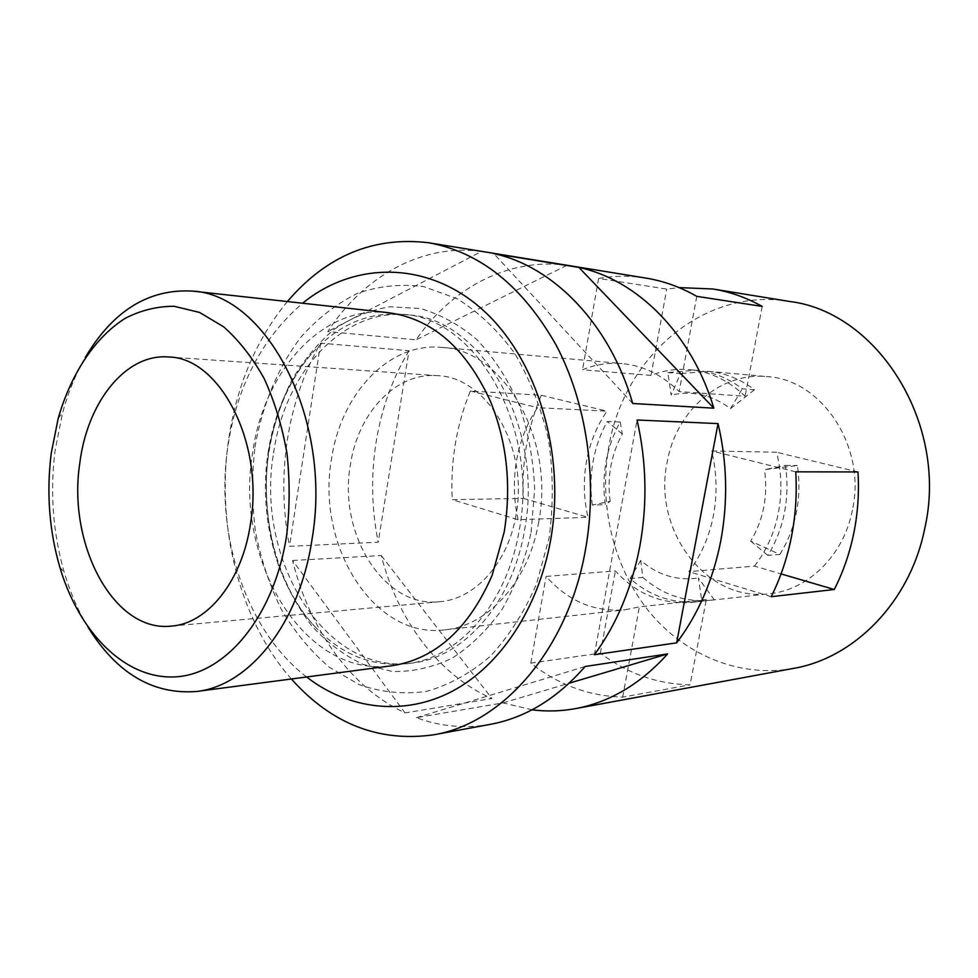 <?xml version="1.0" encoding="UTF-8"?>
<svg xmlns="http://www.w3.org/2000/svg" width="978" height="978" viewBox="0 0 978 978"><rect width="100%" height="100%" fill="white"/><g stroke="black" fill="none" stroke-linecap="round" stroke-linejoin="round"><path stroke-width="0.73" stroke-dasharray="4.89 3.67" d="M254.94 447.215C262.092 405.54 277.874 367.386 301.028 337.007C317.679 318.351 336.383 303.852 357.141 293.51C378.743 285.943 400.956 283.644 423.792 286.615L457.178 298.791C478.633 312.055 497.851 330.319 514.831 353.559C529.966 379.281 541.201 408.009 548.548 439.77C553.303 472.472 553.499 505.174 549.11 537.888L536.531 583.915C524.269 612.252 508.792 636.421 490.137 656.421C470.149 673.5 448.853 685.162 426.249 691.422C403.462 694.49 381.237 692.29 359.574 684.832L329.341 667.253C310.845 651.421 294.867 632.179 281.383 609.502C269.586 585.345 260.955 559.44 255.49 531.763C251.933 503.597 251.749 475.406 254.94 447.215M492.154 575.284L504.477 531.164C511.8 485.259 507.081 441.86 490.308 400.968M388.425 312.691C322.618 304.72 263.693 370.968 252.654 452.692C233.938 560.284 304.378 678.842 392.178 665.7M88.069 627.253C78.167 610.871 70.257 592.668 64.328 572.656C52.898 533.047 49.841 492.191 55.147 450.1L62.629 412.692C68.13 392.557 75.648 374.183 85.196 357.593M516.029 514.819C508.157 562.961 474.99 599.221 439.672 601.714C383.731 608.255 337.862 533.585 350.405 464.782C357.875 413.107 395.723 372.178 437.276 375.65C486.885 376.677 529.074 447.692 516.029 514.819M642.803 577.436C662.791 594.905 685.492 602.509 710.933 600.247L714.282 599.807L698.402 578.035L701.849 601.189L698.475 601.641C672.901 603.903 650.077 596.201 630.003 578.536L642.803 577.436L640.724 560.406C657.778 575.137 677.008 581.005 698.402 578.035M701.849 601.189L714.282 599.807M706.336 599.502L639.355 606.886L624.771 609.832C594.208 612.228 567.986 601.091 546.103 576.409L615.382 570.944C636.776 594.257 662.363 604.722 692.143 602.338L706.336 599.502L690.065 684.845C657.082 684.074 627.191 673.5 600.406 653.133L530.822 663.133C558.193 684.771 588.805 696.104 622.668 697.131L690.065 684.845M518.108 519.721C513.719 500.235 513.193 480.614 516.506 460.858C519.954 441.139 526.946 423.401 537.484 407.667L607.008 411.176C596.69 426.053 589.844 442.851 586.458 461.543C583.206 480.259 583.719 498.841 588.01 517.301L518.108 519.721L452.252 499.697L523.438 498.364C522.46 480.589 523.474 462.949 526.47 445.479C529.489 428.009 534.428 411.261 541.274 395.259L470.381 391.004C463.413 407.899 458.401 425.552 455.32 443.963C452.276 462.374 451.261 480.956 452.252 499.697M592.313 505.015C590.272 490.479 590.516 476.017 593.059 461.604C595.651 447.203 600.394 433.829 607.277 421.469L620.199 422.019C613.34 434.232 608.622 447.472 606.042 461.726C603.512 475.993 603.267 490.308 605.296 504.685L610.186 501.347L592.313 505.015L605.296 504.685M852.4 510.198C843.696 555.467 808.011 590.089 769.38 593.756C705.92 602.301 652.644 529.66 667.118 462.313C675.712 411.542 719.759 371.75 767.07 376.603C821.667 379.317 866.765 446.763 852.4 510.198M779.857 554.453C787.791 541.775 793.305 527.704 796.41 512.252C799.417 496.763 799.723 481.188 797.327 465.516L764.527 469.697L785.371 465.43C787.779 481.274 787.473 497.02 784.442 512.68C781.324 528.316 775.774 542.545 767.791 555.37L779.857 554.453L750.701 541.103C763.512 519.648 768.121 495.846 764.527 469.697M754.454 566.103C766.287 550.956 774.258 533.23 778.366 512.912C782.241 492.509 781.654 472.288 776.581 452.239L711.617 450.944C716.85 472.203 717.473 493.658 713.475 515.284C709.246 536.836 701.043 555.614 688.842 571.641L754.454 566.103L781.055 573.903M538.756 521.69C528.866 581.225 488.144 625.92 444.88 629.844C373.779 639.343 315.906 545.247 331.518 459.085C340.772 394 388.841 341.982 441.873 347.422C503.034 349.782 555.149 438.12 538.756 521.69M481.543 251.419L566.971 265.307C508.499 257.287 451.518 288.058 416.078 339.818L327.764 331.566C363.682 276.468 421.652 243.29 481.543 251.419L327.764 331.566M646.042 278.119C630.028 275.564 614.221 275.686 598.597 278.461L666.727 289.097L679.038 287.593M291.383 678.989C239.28 620.211 215.747 525.614 228.693 439.122C236.786 385.21 256.346 339.354 287.373 301.554M793.439 668.414C738.586 678.219 683.39 654.319 648.206 610.468C613.169 566.299 598.658 504.587 608.768 447.239C623.12 358.034 703.304 286.603 789.539 301.456M409.012 350.711C392.447 378.29 381.469 408.816 376.09 442.264C370.858 475.736 371.567 509.049 378.205 542.203L289.488 546.335C282.752 511.176 282.019 475.858 287.3 440.369C292.728 404.904 303.828 372.496 320.613 343.156L409.012 350.711L378.205 542.203M292.593 560.492L381.261 555.541C397.569 619.844 438.437 675.077 491.91 698.524L405.051 712.913C350.54 687.558 309.134 628.695 292.593 560.492L405.051 712.913M490.455 724.319C464.99 728.781 440.296 726.568 416.384 717.656L503.01 702.901L532.032 709.796M785.371 465.43L797.327 465.516M651.006 375.393L582.509 369.77C595.26 364.501 608.475 362.447 622.155 363.596C643.243 365.625 662.24 374.953 679.16 391.591L745.102 396.224C728.683 380.479 710.199 371.628 689.673 369.66C676.336 368.535 663.451 370.442 651.006 375.393L666.727 289.097M667.827 372.545L680.456 373.62L671.189 395.124L667.827 372.545L696.018 370.234C712.583 371.774 727.999 377.96 742.265 388.804L754.49 389.733C740.309 379.012 724.967 372.887 708.5 371.347L680.456 373.62M381.261 555.541L491.91 698.524M503.01 702.901L569.196 683.206M416.384 717.656L585.101 666.519M594.404 654.734L637.057 420.002M632.729 403.498L493.792 253.62M566.971 265.307L416.078 339.818M320.613 343.156L289.488 546.335M754.49 389.733L730.517 408.657C711.972 394.757 692.192 390.246 671.189 395.124M730.517 408.657L742.265 388.804M750.701 541.103L767.791 555.37M640.724 560.406L630.003 578.536M620.199 422.019L622.35 434.036C611.03 454.672 606.983 477.105 610.186 501.347M622.35 434.036L607.277 421.469M771.226 596.69L688.842 571.641M857.975 471.946L776.581 452.239M795.737 471.836L711.617 450.944M600.406 653.133L615.382 570.944M530.822 663.133L546.103 576.409M622.668 697.131L639.355 606.886M541.274 395.259L607.008 411.176M470.381 391.004L537.484 407.667M523.438 498.364L588.01 517.301M762.217 306.42L745.102 396.224M696.764 296.346L679.16 391.591M598.597 278.461L582.509 369.77M268.033 452.9C274.121 413.67 288.547 380.748 311.31 354.122C337.434 324.855 368.18 311.603 403.523 314.366C476.579 318.4 539.184 427.337 519.184 530.528C507.117 603.548 458.584 658.047 407.239 663.707C371.958 667.216 340.943 654.624 314.207 625.92C276.114 584.783 258.339 515.748 268.033 452.9M531.091 532.325L534.685 488.866C533.34 459.403 528.132 431.31 519.049 404.599C507.961 379.44 494.061 357.924 477.362 340.063C459.489 324.769 440.455 314.256 420.259 308.535L390.002 306.762C370.039 310.075 351.285 317.716 333.742 329.684C317.251 343.816 303.046 361.065 291.114 381.432C280.71 403.156 273.192 426.481 268.547 451.408C263.779 490.015 266.933 527.533 278.021 563.976C286.725 587.081 298.046 607.778 311.958 626.091C327.178 642.607 344.146 655.358 362.875 664.306L392.239 671.458C412.508 671.947 432.41 667.546 451.958 658.28C470.809 646.201 487.594 629.771 502.313 608.988C515.369 586.042 524.966 560.492 531.091 532.325M273.62 452.973C284.647 372.312 343.474 307.019 409.012 314.965C481.995 319.024 544.501 427.533 524.514 530.296C512.472 603.023 464 657.326 412.716 662.986C325.246 676.104 254.916 559.171 273.62 452.973M306.579 676.984C244.891 629.502 214.683 533.144 227.972 445.809C237.214 385.613 262.092 338.082 302.605 303.241M58.179 418.462L62.629 412.692M171.37 626.091L439.672 601.714M444.88 629.844L624.771 609.832M692.143 602.338L698.475 601.641M710.933 600.247L769.38 593.756M441.873 347.422L622.155 363.596M689.673 369.66L696.018 370.234M708.5 371.347L767.07 376.603M168.509 356.982L437.276 375.65M59.756 566.971L64.328 572.656M504.306 531.335L504.183 532.069M311.31 354.122C289.231 380.136 275.087 412.912 268.877 452.447C259.048 515.809 277.312 585.822 314.207 625.92M403.523 314.366L409.012 314.965M407.239 663.707L412.716 662.986"/><path stroke-width="1.47" d="M504.306 531.335C511.543 485.149 506.885 441.701 490.308 400.968C465.846 347.997 431.885 318.571 388.425 312.691L192.311 291.077C267.116 294.415 332.777 419.929 312.019 539.391C299.525 623.805 249.121 685.896 196.578 691.483C152.91 694.808 116.737 673.402 88.069 627.253M286.603 535.626C289.855 508.218 289.965 480.724 286.945 453.144C282.129 426.188 274.549 401.347 264.194 378.62C252.495 357.679 238.999 340.417 223.717 326.848L199.5 312.422L174.255 306.31C157.299 306.248 140.966 310.246 125.257 318.29C94.805 337.483 70.954 373.963 58.179 418.462L51.247 453.181C46.345 492.289 49.169 530.21 59.756 566.971C79.108 632.766 125.282 679.808 175.637 676.849C225.832 674.135 274.317 616.311 286.603 535.626M85.196 357.593C112.886 310.857 148.595 288.681 192.311 291.077M250.6 523.01C242.41 580.761 207.788 623.683 171.37 626.091C113.668 632.864 67.225 544.22 79.793 463.181C87.274 402.227 125.636 353.388 168.509 356.982C219.683 357.471 264.17 442.398 250.6 523.01M632.729 403.498L713.854 408.181C691.568 333.584 636.996 279.684 578.927 267.446L493.792 253.62C553.303 266.26 609.661 323.584 632.729 403.498M679.038 287.593L712.938 288.999C729.943 291.762 746.361 297.569 762.217 306.42L696.764 296.346C680.419 287.031 663.512 280.955 646.042 278.119L428.535 242.74C479.978 251.982 522.484 286.028 556.017 344.904C586.629 402.667 597.998 479.342 585.577 549.123C568.352 649.172 502.875 723.512 433.767 734.784C378.902 742.485 331.432 723.891 291.383 678.989M287.373 301.554C326.456 255.808 373.51 236.211 428.535 242.74M676.642 642.864L594.404 654.734C616.715 624.196 631.886 587.912 639.893 545.883C647.46 503.646 646.519 461.677 637.057 420.002L718.035 423.596C727.167 462.484 728.072 501.641 720.737 541.054C712.974 580.272 698.28 614.221 676.642 642.864L718.035 423.596M791.446 536.824C795.627 515.479 797.058 493.817 795.737 471.836L857.975 471.946C859.246 492.619 857.853 513.01 853.806 533.108C849.699 553.181 843.183 571.983 834.258 589.502L771.226 596.69C780.456 578.108 787.204 558.157 791.446 536.824M712.938 288.999L789.539 301.456C877.584 311.958 949.002 423.963 924.662 528.878C910.005 602.032 854.295 658.145 793.439 668.414L575.467 708.634C609.807 702.216 640.517 683.989 667.607 653.927L585.101 666.519C557.191 698.5 525.638 717.766 490.455 724.319L433.767 734.784M196.578 691.483L392.178 665.7C435.503 658.891 468.829 628.756 492.154 575.284L504.183 532.069M532.032 709.796C546.409 711.666 560.883 711.275 575.467 708.634M569.196 683.206L667.607 653.927M713.854 408.181L578.927 267.446M834.258 589.502L781.055 573.903M302.605 303.241C353.926 261.126 427.973 260.441 482.802 309.916C537.497 358.987 565.981 453.902 550.626 540.137C538.365 608.536 500.357 665.822 452.093 691.348C403.596 716.678 348.266 709.307 306.579 676.984"/></g></svg>
